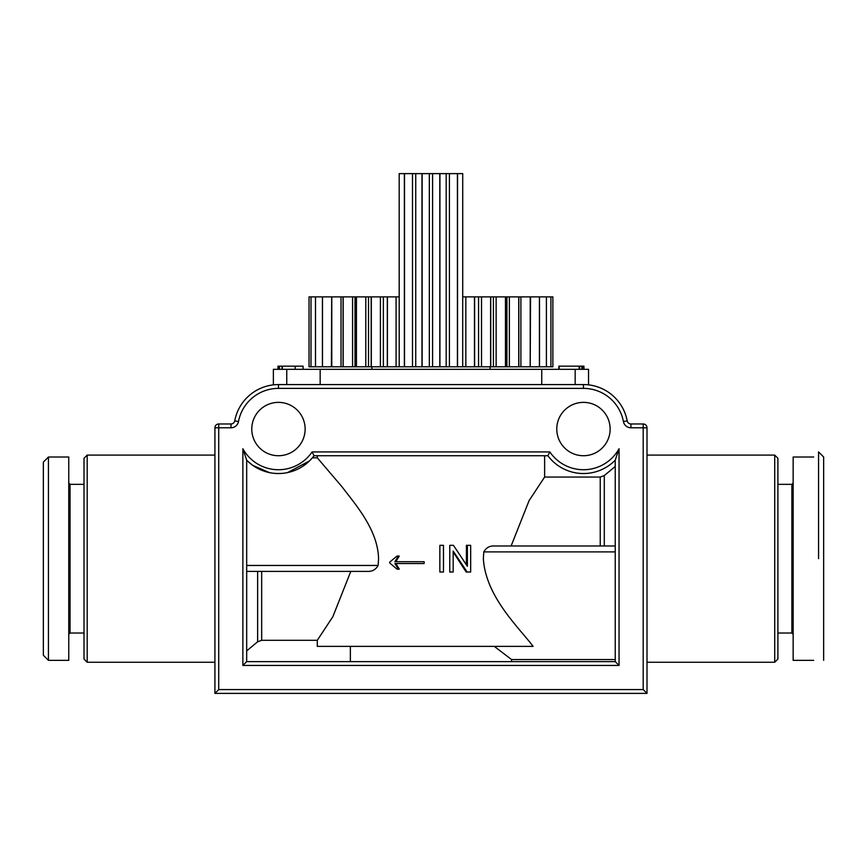 <?xml version="1.0" encoding="UTF-8"?>
<svg xmlns="http://www.w3.org/2000/svg" width="867" height="867" viewBox="0 0 867 867"><rect width="100%" height="100%" fill="white"/><g stroke="black" fill="none" stroke-linecap="round" stroke-linejoin="round"><path stroke-width="1.3" d="M415.737 173.617L412.508 173.617L412.508 366.784L415.737 366.784L415.737 173.617L421.98 173.617L421.98 366.784L415.737 366.784M399.188 173.617L399.188 296.882L396.078 296.882L396.078 366.784L399.21 366.784L399.188 173.617L404.358 173.617L404.358 366.784L399.21 366.784M383.355 296.882L380.396 296.882L380.396 366.784L383.355 366.784L383.355 296.882L387.3 296.882L387.3 366.784L383.355 366.784M368.508 296.882L365.787 296.882L365.787 366.784L368.508 366.784L368.508 296.882L371.184 296.882L371.184 366.784L368.508 366.784M355.004 296.882L352.566 296.882L352.566 366.784L355.004 366.784L355.004 296.882L356.337 296.882L356.337 366.784L355.004 366.784M343.072 296.882L341.024 296.882L341.024 366.784L343.072 366.784L343.072 296.882L352.566 296.882M331.693 296.882L331.389 366.784L331.693 296.882L341.024 296.882M322.426 296.882L322.426 366.784L315.512 366.784L315.512 296.882L331.389 296.882M309.042 296.882L315.469 296.882L315.469 366.784L311.004 366.784L311.004 296.882L310.971 366.784L309.042 366.784L309.042 296.882L309.031 366.784M552.886 366.784L539.491 366.784L539.491 296.882L552.875 296.882L552.875 366.784L552.875 296.882M550.913 296.882L550.913 366.784L550.913 296.882M546.405 296.882L546.405 366.784L546.405 296.882M530.225 296.882L530.225 366.784L530.528 296.882L530.138 366.784L520.894 366.784L520.894 296.882L518.737 296.882L518.737 366.784L509.352 366.784L509.352 296.882L506.913 296.882L506.913 366.784L509.352 366.784M530.528 296.882L539.426 296.882L539.426 366.784L530.528 366.784M518.845 296.882L518.845 366.784L520.894 366.784M520.894 296.882L530.138 296.882M509.352 296.882L518.737 296.882M496.13 296.882L493.41 296.882L493.41 366.784L496.13 366.784L496.13 296.882L505.461 296.882L505.461 366.784L496.13 366.784M481.521 296.882L478.562 296.882L478.562 366.784L481.521 366.784L481.521 296.882L490.603 296.882L490.603 366.784L481.521 366.784M462.707 366.784L465.839 366.784L465.839 296.882L462.729 296.882L462.729 173.617L462.707 366.784L457.559 366.784L457.559 173.617L462.707 173.617M465.839 296.882L474.466 296.882L474.466 366.784L465.839 366.784M449.409 173.617L446.18 173.617L446.18 366.784L449.409 366.784L449.409 173.617L457.408 173.617L457.408 366.784L449.409 366.784M412.508 366.784L404.51 366.784L404.51 173.617L412.508 173.617M396.078 366.784L387.451 366.784L387.451 296.882L396.078 296.882M380.396 366.784L371.314 366.784L371.314 296.882L380.396 296.882M365.787 366.784L356.456 366.784L356.456 296.882L365.787 296.882M352.566 366.784L343.18 366.784L343.18 296.882M341.024 366.784L331.779 366.784L331.779 296.882M331.389 366.784L322.491 366.784L322.491 296.882M506.913 366.784L505.58 366.784L505.58 296.882L506.913 296.882M493.41 366.784L490.733 366.784L490.733 296.882L493.41 296.882M478.562 366.784L474.617 366.784L474.617 296.882L478.562 296.882M446.18 366.784L439.937 366.784L439.937 173.617L446.18 173.617M421.98 173.617L429.328 173.617L429.328 366.784L432.59 366.784L432.59 173.617L429.328 173.617M432.59 173.617L439.937 173.617M439.786 173.617L439.786 366.784L432.59 366.784M429.328 366.784L421.98 366.784M422.131 366.784L422.131 173.617M490.05 366.784L490.05 369.32M818.567 558.673L818.567 451.924L818.567 558.673M793.153 634.297L791.874 633.018L791.874 484.339L793.153 483.06M813.723 457.007L793.153 457.007L793.153 660.351L813.723 660.351M823.65 660.34L823.65 457.007L818.567 451.924M774.719 455.099L777.905 458.285L777.905 659.072L774.719 662.247L774.719 455.099L646.999 455.099M84.012 633.018L70.043 633.018L70.043 484.339L68.764 483.06M48.433 457.007L68.764 457.007L68.764 660.351L48.433 660.351L48.433 457.017L43.35 462.1L43.35 655.257L48.433 660.34M87.199 455.099L84.012 458.285L84.012 659.072L87.199 662.247L87.199 455.099L214.918 455.099L214.918 427.778L218.722 427.778L218.722 423.974A3.815 3.815 0 0 0 214.918 427.778L214.918 693.383L646.999 693.383L646.999 427.778A3.815 3.815 0 0 0 643.195 423.974L643.195 427.778L646.999 427.778M87.199 662.247L214.918 662.247L214.918 455.099M583.946 369.32L583.946 366.145L583.177 366.145L583.177 369.32M582.321 369.32L582.321 366.145L583.177 366.145M558.825 369.32L558.825 366.145L582.321 366.145M581.768 369.32L581.768 366.145M579.644 369.32L579.644 366.145M579.123 369.32L579.123 366.145M559.204 369.32L559.204 366.145M273.376 384.861L273.376 369.32L588.541 369.32L588.541 384.861M277.971 369.32L277.971 366.145L302.756 366.145M279.434 369.32L279.434 366.145M278.621 369.32L278.621 366.145L278.73 369.32M443.47 572.025L439.851 572.025L439.851 545.332L443.47 545.332L443.47 572.025M439.851 545.332L439.851 572.025M389.695 562.141L397.01 556.072L398.365 556.072L394.886 561.708L424.136 561.708L424.136 563.539L394.886 563.539L398.43 569.153L397.021 569.153L389.695 562.954L389.695 562.141M395.861 563.539L399.308 569.153L398.43 569.153M424.136 561.708L424.136 563.539M395.861 561.708L399.253 556.072L398.365 556.072M453.181 572.025L449.767 572.025L449.767 545.332L453.43 545.332L467.389 566.281L467.389 545.332L470.673 545.332L470.673 572.025L467.15 572.025L453.181 551.076L453.181 572.025M449.767 545.332L449.767 572.025M453.181 551.986L466.164 572.025L467.15 572.025M466.403 564.785L466.403 545.332L467.389 545.332M511.118 545.972L529.098 500.595L544.628 477.056L600.235 477.056L604.288 475.582L615.234 466.457M350.799 571.386L332.82 616.762L317.289 640.301L261.671 640.301L257.629 641.775L246.683 650.9M615.234 545.972L494.504 545.972C489.747 545.701 486.181 547.684 483.797 551.9C486.181 547.684 489.747 545.701 494.504 545.972M246.683 571.386L367.413 571.386C372.171 571.656 375.736 569.673 378.12 565.457C375.736 569.673 372.171 571.656 367.413 571.386M619.049 493.865L619.049 448.738A40.662 40.662 0 0 1 549.841 451.924L312.077 451.924L314.038 455.739L547.879 455.739A44.477 44.477 0 0 0 615.234 460.182L615.234 661.619L619.049 665.433L619.049 448.738L615.234 460.182M549.841 451.924L547.879 455.739L549.841 451.924M242.868 448.738A40.662 40.662 0 0 0 312.077 451.924L314.038 455.739A44.477 44.477 0 0 1 246.683 460.182L242.868 448.738L242.868 665.433L619.049 665.433L619.049 623.492M615.234 661.619L246.683 661.619L242.868 665.433M246.683 661.619L246.683 460.182L247.355 460.854M556.777 429.057A26.693 26.693 0 0 1 596.799 405.94A26.693 26.693 0 0 1 596.799 452.162A26.693 26.693 0 0 1 556.777 429.057M305.141 429.057A26.693 26.693 0 0 1 265.118 452.162A26.693 26.693 0 0 1 265.118 405.94A26.693 26.693 0 0 1 305.141 429.057M643.195 423.974L630.927 423.974A3.815 3.815 0 0 1 627.177 420.863A44.477 44.477 0 0 0 583.458 384.569L278.459 384.569A44.477 44.477 0 0 0 234.74 420.863A3.815 3.815 0 0 1 230.99 423.974L218.722 423.974M643.195 689.579L218.722 689.579L218.722 427.778L230.99 427.778A7.63 7.63 0 0 0 238.49 421.557A40.662 40.662 0 0 1 278.459 388.383L583.458 388.383A40.662 40.662 0 0 1 623.427 421.557A7.63 7.63 0 0 0 630.927 427.778L643.195 427.778L643.195 689.579L646.999 693.383M218.722 689.579L214.918 693.383M278.459 384.569C271.653 384.894 271.653 384.894 278.459 384.569C271.653 384.894 271.653 384.894 278.459 384.569L278.459 388.383M511.552 661.619L511.552 659.549L615.234 659.549M350.366 646.37L350.366 661.619M317.289 640.301L317.289 646.37L533.107 646.37C518.889 627.426 485.737 596.854 483.353 558.673L483.797 551.9L615.234 551.9M544.628 477.056L544.628 455.739M317.289 455.739L317.289 457.809L312.391 457.809L309.454 460.951L287.595 472.58M317.289 457.809L341.999 486.788C355.925 505.093 377.86 529.856 378.565 558.673L378.12 565.457L246.683 565.457M269.312 472.58L252.741 465.341L247.463 460.951M494.277 646.37L511.552 659.549M583.458 384.569C590.264 384.894 590.264 384.894 583.458 384.569C590.264 384.894 590.264 384.894 583.458 384.569L583.458 388.383M320.161 384.569L320.161 369.32M541.745 384.569L541.745 369.32M575.168 384.569L575.168 369.32M286.749 384.569L286.749 369.32M559.161 369.32L559.161 366.145M282.36 369.32L282.36 366.145M295.181 369.32L295.181 366.145M604.288 545.972L604.288 475.582M600.235 477.056L600.235 545.972M257.629 571.386L257.629 641.775M261.671 640.301L261.671 571.386M623.427 421.557L627.177 420.863M630.927 423.974L630.927 427.778M230.99 427.778L230.99 423.974M234.74 420.863L238.49 421.557M371.867 366.784L371.867 369.32M791.874 484.339L777.905 484.339M791.874 633.018L777.905 633.018M70.043 633.018L68.764 634.297M84.012 484.339L70.043 484.339M282.035 369.32L282.035 366.145M303.082 369.32L303.082 366.145M774.719 662.247L646.999 662.247"/></g></svg>
